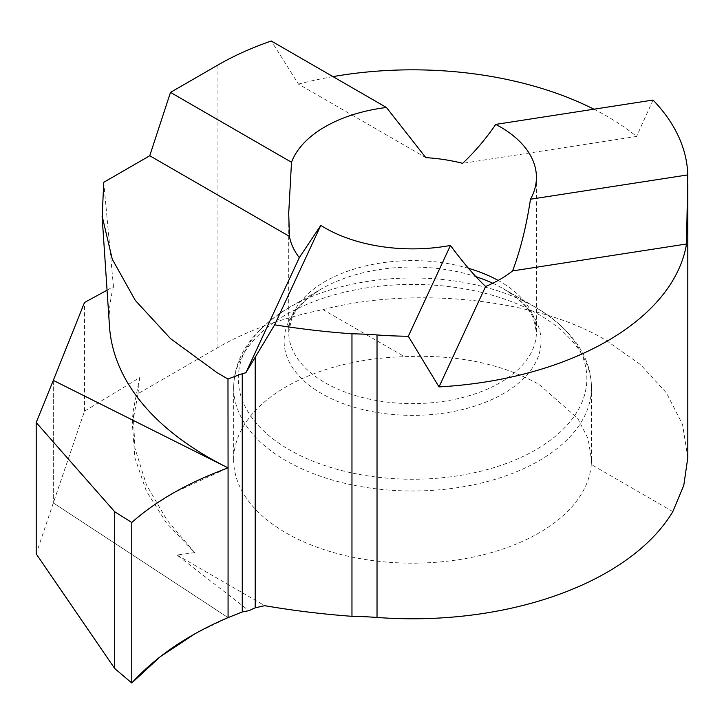 <?xml version="1.0" encoding="UTF-8"?>
<svg xmlns="http://www.w3.org/2000/svg" width="724" height="724" viewBox="0 0 724 724"><rect width="100%" height="100%" fill="white"/><g stroke="black" fill="none" stroke-linecap="round" stroke-linejoin="round"><path stroke-width="0.54" stroke-dasharray="3.62 2.71" d="M687.8 457.649L682.551 424.517L666.424 392.915L640.568 364.661L607.183 341.104C540.023 299.347 414.97 285.491 323.004 309.628A275.229 158.9 0 0 0 217.951 347.52L138.022 393.666L132.383 424.074L134.89 457.867L146.32 490.999L166.357 522.8L194.666 552.602L166.782 519.859L146.393 484.709L134.917 448.111L133.107 411.413L139.632 377.656L84.5 411.214L53.314 502.936L228.069 617.617L53.314 502.936L36.2 553.869M53.314 380.381L53.314 502.936L53.314 380.381M84.5 411.214L84.5 302.496M194.666 552.602L177.009 555.027L248.911 610.676M107.089 290.179L113.469 286.686A417.431 221.354 -3.8 0 0 109.523 326.877M113.469 286.686L103.74 182.312M492.727 283.247A128.465 74.165 180 0 1 503.406 288.758L535.814 307.465A174.294 100.627 0 0 0 535.814 307.465A174.294 100.627 0 0 0 289.319 307.474A174.294 100.627 0 0 0 289.329 449.776A174.294 100.627 0 0 0 535.814 449.776A174.294 100.627 0 0 0 535.814 307.474C572.584 329.773 591.137 356.525 591.472 387.702A178.9 103.288 180 0 1 481.035 483.125A178.9 103.288 180 0 1 286.071 460.736A178.9 103.288 180 0 1 233.671 387.702A178.9 103.288 180 0 1 344.108 292.279A178.9 103.288 180 0 1 539.072 314.668A178.9 103.288 180 0 1 591.472 387.702L591.472 459.749L588.105 438.789L577.824 418.472L539.072 384.426C501.515 363.584 456.663 354.335 404.535 356.697L323.004 309.628M672.822 511.587L591.291 464.518L591.472 459.758M591.291 464.518A178.9 103.288 180 0 1 477.297 556.168A178.9 103.288 180 0 1 286.071 532.918A178.9 103.288 180 0 1 233.671 459.885A178.9 103.288 180 0 1 404.535 356.697M593.915 109.197A275.229 158.9 180 0 1 607.183 116.374A275.229 158.9 180 0 1 636.604 136.429L462.663 163.334M653.03 100.057L636.604 136.429M425.821 157.642L298.487 84.12L271.283 40.996M298.487 84.12A275.229 158.9 180 0 1 332.977 76.617M138.022 393.666L139.632 377.656M177.009 555.027L264.767 605.689M131.768 683.004L131.768 522.484L151.434 506.872L174.213 492.483L228.069 467.885L228.069 617.617L194.801 633.862M535.814 307.474L503.406 288.758A128.465 74.165 180 0 1 503.406 393.648A128.465 74.165 180 0 1 321.737 393.639A128.465 74.165 180 0 1 321.737 288.758A128.465 74.165 180 0 1 475.921 276.677M468.482 268.314A123.858 71.504 0 0 0 288.713 332.117A123.858 71.504 0 0 0 324.995 382.679A123.858 71.504 0 0 0 459.966 398.182A123.858 71.504 0 0 0 536.421 332.117A123.858 71.504 0 0 0 500.148 281.555A123.858 71.504 0 0 0 498.148 280.423M217.951 347.52L217.951 65.006M233.671 459.885L233.671 387.702C233.997 356.525 252.549 329.773 289.319 307.474L321.737 288.758L312.614 294.65C301.618 303.039 294.623 311.058 291.636 318.723L288.713 332.117L288.713 213.227M503.406 288.758L512.529 294.65C523.524 303.039 530.52 311.058 533.507 318.723L536.421 332.117L536.421 177.371M132.202 423.133L133.107 411.413"/><path stroke-width="1.09" d="M242.259 373.738A15.729 9.077 0 0 1 245.852 372.815L274.658 324.823A548.475 316.659 0 0 0 351.964 333.809A243.78 140.746 180 0 1 377.023 334.941A275.229 158.9 0 0 0 408.309 336.253L439.016 386.906A275.229 158.9 180 0 0 686.524 243.997L687.764 174.909A275.229 158.9 0 0 0 653.03 100.057L495.75 124.392C485.867 138.818 474.835 151.805 462.663 163.334A123.858 71.504 0 0 0 425.821 157.642L386.417 107.478L271.283 40.996A275.229 158.9 0 0 0 217.951 65.006L170.493 92.4L149.75 155.75L103.74 182.312L102.193 216.295L112.274 259.219L135.27 300.37L170.484 338.597L217.218 372.76L227.979 379.059A319.022 184.186 180 0 1 242.259 373.738L242.259 611.97L248.911 610.676L255.201 607.816L264.767 605.689A548.475 316.659 0 0 0 351.964 616.323A243.78 140.746 180 0 1 377.023 617.454A275.229 158.9 0 0 0 672.822 511.587L683.791 485.333L687.8 457.649M245.852 372.815L299.302 257.654L320.804 225.39A123.858 71.504 0 0 0 324.995 227.933A123.858 71.504 0 0 0 450.455 245.445C463.134 262.676 474.854 276.351 485.614 286.478A123.858 71.504 0 0 0 512.592 270.912C520.429 250.042 526.402 226.15 530.484 199.236A123.858 71.504 0 0 0 536.421 177.371A123.858 71.504 0 0 0 500.148 126.809A123.858 71.504 0 0 0 495.75 124.392M149.75 155.75L289.428 236.386A123.858 71.504 0 0 0 299.302 257.654M227.979 379.059L228.069 467.885L53.314 380.381L84.5 302.496L107.089 290.179M194.801 633.862L160.212 656.759L131.768 683.004C156.067 656.378 188.168 634.586 228.069 617.617L242.259 611.97M109.523 326.877A417.431 221.354 -3.8 0 0 228.069 467.885L228.069 617.617L228.069 467.885C188.321 482.528 156.212 500.727 131.768 522.484L131.768 683.004L114.691 668.487L114.691 511.732L131.768 522.484M114.691 668.487L36.2 553.869L36.2 422.517L53.314 380.381L228.069 467.885M170.493 92.4L291.51 162.267L288.713 213.227L289.428 236.386M386.417 107.478A123.858 71.504 0 0 0 291.51 162.267M408.309 336.253L450.455 245.445M274.658 324.823L320.804 225.39M687.764 174.909L530.484 199.236M686.524 243.997L512.592 270.912M439.016 386.906L485.614 286.478M332.977 76.617A275.229 158.9 180 0 1 593.915 109.197M351.964 333.809L351.964 616.323M36.2 422.517L114.691 511.732M475.921 276.677A128.465 74.165 180 0 1 492.727 283.247M498.148 280.423A123.858 71.504 0 0 0 468.482 268.314M377.023 617.454L377.023 334.941M255.201 607.816L255.201 357.013M102.102 216.241L109.478 326.189M687.8 457.975L687.8 184.484M288.713 213.227L288.713 211.526"/></g></svg>
